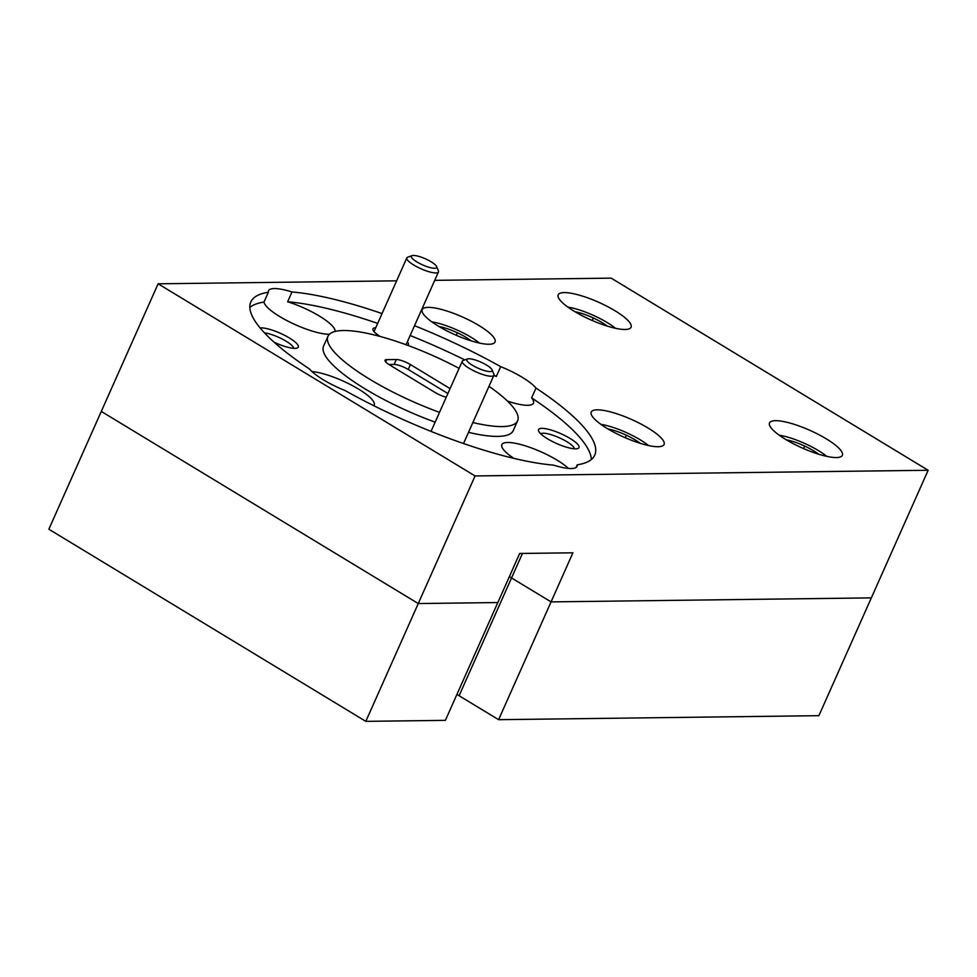 <?xml version="1.0" encoding="UTF-8"?>
<svg xmlns="http://www.w3.org/2000/svg" width="977" height="977" viewBox="0 0 977 977"><rect width="100%" height="100%" fill="white"/><g stroke="black" fill="none" stroke-linecap="round" stroke-linejoin="round"><path stroke-width="1.47" d="M274.073 342.182A22.141 5.349 24 0 0 294.956 348.374A22.141 5.349 24 0 0 297.106 348.068A22.141 5.349 24 0 0 287.348 336.796A22.141 5.349 24 0 0 261.14 327.881A22.141 5.349 24 0 0 260.114 327.942M541.869 428.353A22.141 5.349 24 0 0 538.632 431.101A22.141 5.349 24 0 0 554.277 442.422A22.141 5.349 24 0 0 575.673 448.846A22.141 5.349 24 0 0 577.822 448.541A22.141 5.349 24 0 0 568.077 437.281A22.141 5.349 24 0 0 541.869 428.353M574.391 448.809A18.551 4.482 24 0 0 562.227 439.149A18.551 4.482 24 0 0 543.2 433.214A18.551 4.482 24 0 0 540.733 433.825M431.199 431.052A19.381 4.677 24 0 0 430.344 431.113M375.73 327.747A19.381 4.677 24 0 0 373.067 330.141A19.381 4.677 24 0 0 380.187 336.479M329.444 334.244A38.75 9.367 24 0 1 329.139 334.244A38.75 9.367 24 0 1 290.035 322.19A38.75 9.367 24 0 1 263.985 302.076L268.357 292.257A188.243 45.467 24 0 0 250.808 301.978A188.243 45.467 24 0 0 309.587 369.05A38.75 9.367 24 0 0 344.881 390.446A188.243 45.467 24 0 0 553.556 465.137A38.75 9.367 24 0 0 571.227 468.533A38.75 9.367 24 0 0 577.053 466.359A38.75 9.367 24 0 0 577.212 464.832A188.243 45.467 24 0 0 594.749 455.111A188.243 45.467 24 0 0 535.982 388.052L531.61 397.871A188.243 45.467 24 0 1 591.366 459.483M382.044 313.568A188.243 45.467 24 0 0 292.013 291.964A38.75 9.367 24 0 0 274.342 288.569A38.75 9.367 24 0 0 268.516 290.731A38.75 9.367 24 0 0 268.357 292.257M568.455 468.41A38.75 9.367 24 0 0 507.686 442.483A38.75 9.367 24 0 0 501.86 444.645A38.75 9.367 24 0 0 513.804 458.347M507.478 401.095A38.75 9.367 24 0 0 527.641 405.296A38.75 9.367 24 0 0 533.466 403.135A38.75 9.367 24 0 0 531.61 397.871M775.518 420.672A39.862 9.623 24 0 0 769.534 422.907A39.862 9.623 24 0 0 793.434 443.778A39.862 9.623 24 0 0 836.373 457.554A39.862 9.623 24 0 0 842.357 455.331A39.862 9.623 24 0 0 818.457 434.46A39.862 9.623 24 0 0 775.518 420.672M564.217 292.587A39.862 9.623 24 0 0 558.221 294.81A39.862 9.623 24 0 0 582.121 315.693A39.862 9.623 24 0 0 625.072 329.469A39.862 9.623 24 0 0 631.057 327.246A39.862 9.623 24 0 0 607.157 306.363A39.862 9.623 24 0 0 564.217 292.587M428.182 307.364A39.862 9.623 24 0 0 422.198 309.587A39.862 9.623 24 0 0 446.098 330.47A39.862 9.623 24 0 0 489.037 344.246A39.862 9.623 24 0 0 495.021 342.023A39.862 9.623 24 0 0 471.122 321.14A39.862 9.623 24 0 0 428.182 307.364M597.228 409.827A39.862 9.623 24 0 0 591.232 412.062A39.862 9.623 24 0 0 615.144 432.933A39.862 9.623 24 0 0 658.083 446.721A39.862 9.623 24 0 0 664.067 444.486A39.862 9.623 24 0 0 640.167 423.615A39.862 9.623 24 0 0 597.228 409.827M468.496 432.347A103.806 25.072 24 0 0 497.647 436.401A103.806 25.072 24 0 0 513.255 430.588L517.615 420.769A103.806 25.072 24 0 0 488.976 386.33M472.868 422.528A103.806 25.072 24 0 0 502.019 426.583A103.806 25.072 24 0 0 517.615 420.769M459.105 368.366A103.806 25.072 24 0 0 343.538 330.519A103.806 25.072 24 0 0 327.942 336.32A103.806 25.072 24 0 0 439.516 412.355M475.066 475.946L418.254 603.554L101.29 411.427L418.254 603.554L497.83 602.553L418.254 603.554L365.813 721.356L445.378 720.354L519.679 553.471L572.913 552.811L551.065 601.893L511.545 577.944A52.05 12.567 24 0 0 509.371 576.638A52.05 12.567 -156 0 1 511.545 577.944L551.065 601.893L871.337 597.875L928.15 470.267L475.066 475.946L158.115 283.806L396.625 280.826M446.281 397.163A11.077 2.675 -156 0 1 435.131 392.51L389.481 364.848A11.077 2.675 -156 0 1 385.036 360.269A11.077 2.675 -156 0 1 386.697 359.646L396.32 359.524A11.077 2.675 -156 0 1 410.438 364.58L450.092 388.614M447.906 393.523L408.252 369.489A11.077 2.675 24 0 0 394.134 364.433L388.931 364.506M263.985 302.076A188.243 45.467 24 0 0 249.831 307.425M576.027 467.495L577.212 464.832M365.813 721.356L48.85 529.216L158.115 283.806M434.716 280.35L611.187 278.14L928.15 470.267M871.337 597.875L551.065 601.893L498.612 719.683L818.885 715.677L871.337 597.875M535.982 388.052A38.75 9.367 24 0 0 500.688 366.656A188.243 45.467 24 0 0 414.529 325.695M493.947 375.156A188.243 45.467 24 0 1 496.316 376.463L500.688 366.656M464.796 359.915A188.243 45.467 24 0 0 410.157 335.514M377.672 323.387A188.243 45.467 24 0 0 287.641 301.771L292.013 291.964M407.604 345.308A19.381 4.677 24 0 0 407.348 341.828M496.316 376.463A38.75 9.367 24 0 0 493.812 375.486M335.135 331.459A38.75 9.367 24 0 0 287.641 301.771M373.8 405.711A38.75 9.367 24 0 0 374.179 405.125A38.75 9.367 24 0 0 353.051 385.952A38.75 9.367 24 0 0 311.956 371.541M327.942 336.32L323.57 346.139A103.806 25.072 24 0 0 435.144 422.162M293.674 348.325A18.551 4.482 24 0 0 283 339.434A18.551 4.482 24 0 0 264.462 332.852M498.612 719.683L459.105 695.734A52.05 12.567 24 0 0 456.918 694.439M648.484 445.524A34.879 8.427 24 0 0 643.013 441.567A34.879 8.427 24 0 0 600.904 424.336M640.277 443.35A24.975 6.033 24 0 0 626.404 435.241A24.975 6.033 24 0 0 607.999 428.976M625.28 437.745L626.404 435.241M826.774 456.369A34.879 8.427 24 0 0 821.303 452.412A34.879 8.427 24 0 0 779.194 435.18M818.579 454.183A24.975 6.033 24 0 0 804.694 446.086A24.975 6.033 24 0 0 786.302 439.809M803.57 448.59L804.694 446.086M479.438 343.061A34.879 8.427 24 0 0 473.967 339.104A34.879 8.427 24 0 0 431.858 321.873M471.244 340.875A24.975 6.033 24 0 0 457.358 332.778A24.975 6.033 24 0 0 438.954 326.501M456.235 335.282L457.358 332.778M615.461 328.284A34.879 8.427 24 0 0 610.002 324.327A34.879 8.427 24 0 0 567.881 307.096M607.267 326.098A24.975 6.033 24 0 0 593.381 318.001A24.975 6.033 24 0 0 574.989 311.724M592.27 320.505L593.381 318.001M471.329 364.592A13.837 3.346 24 0 0 485.679 370.918A13.837 3.346 24 0 0 492.054 369.856A13.837 3.346 24 0 0 487.608 365.74A13.837 3.346 24 0 0 467.556 358.95A13.837 3.346 24 0 0 471.329 364.592M492.054 369.856L493.837 374.093A17.305 4.177 -156 0 1 493.91 375.266A17.305 4.177 -156 0 1 484.067 374.924A17.305 4.177 -156 0 1 467.934 367.511A17.305 4.177 -156 0 1 462.292 361.197A17.305 4.177 -156 0 1 463.22 360.464L467.556 358.95M415.872 261.286A13.837 3.346 24 0 0 430.222 267.613A13.837 3.346 24 0 0 436.597 266.55A13.837 3.346 24 0 0 432.152 262.434A13.837 3.346 24 0 0 412.099 255.644A13.837 3.346 24 0 0 415.872 261.286M436.597 266.55L438.368 270.8A17.305 4.177 -156 0 1 438.453 271.972A17.305 4.177 -156 0 1 428.61 271.618A17.305 4.177 -156 0 1 412.465 264.205A17.305 4.177 -156 0 1 406.835 257.891A17.305 4.177 -156 0 1 407.751 257.159L412.099 255.644M522.451 553.446L459.105 695.734M396.32 359.524L394.134 364.433M410.438 364.58L408.252 369.489M386.697 359.646L385.683 361.917M463.525 443.521L493.91 375.266M431.04 431.394L462.292 361.197M406.041 344.747L438.453 271.972M374.02 331.606L406.835 257.891"/></g></svg>
